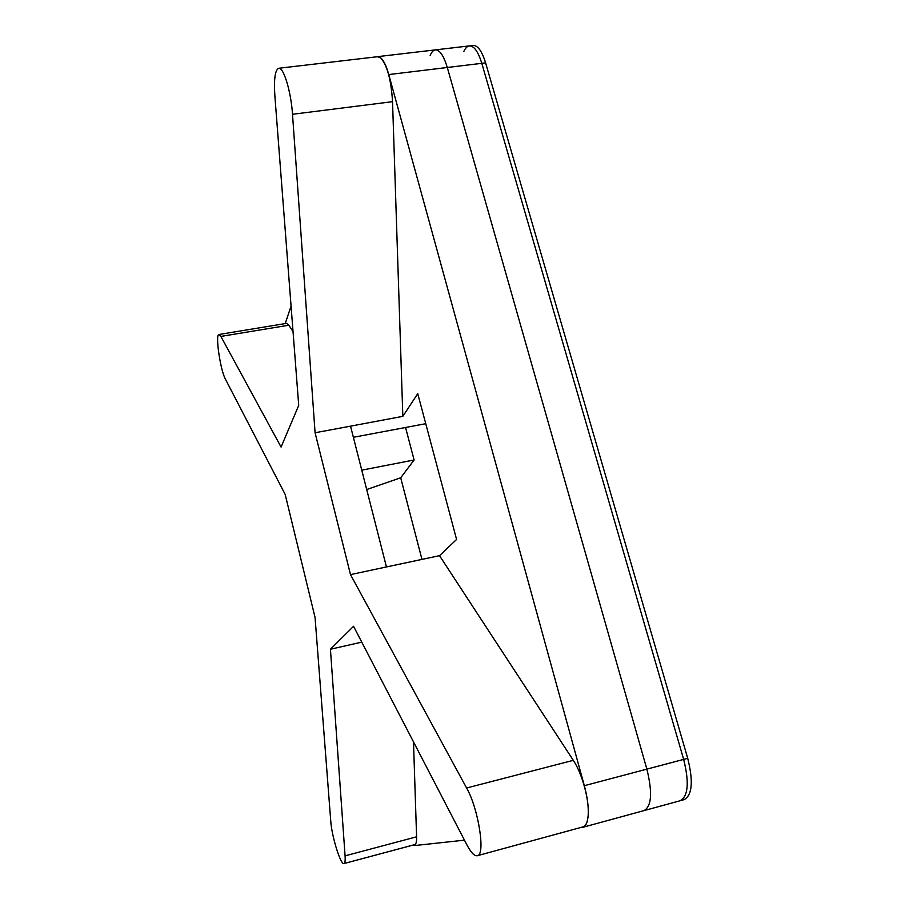 <?xml version="1.0" encoding="UTF-8"?>
<svg xmlns="http://www.w3.org/2000/svg" width="909" height="909" viewBox="0 0 909 909"><rect width="100%" height="100%" fill="white"/><g stroke="black" fill="none" stroke-linecap="round" stroke-linejoin="round"><path stroke-width="1.36" d="M643.345 810.737L644.061 810.589C651.651 806.26 652.582 792.443 646.867 769.128L447.296 67.493C443.728 55.699 439.763 49.825 435.377 49.881C433.309 50.165 431.57 52.063 430.15 55.551M421.958 559.353L400.699 477.782L414.106 459.977L405.562 427.491M413.493 741.869L416.595 836.814C416.72 841.564 416.117 844.166 414.777 844.62L343.988 863.55C340.693 865.311 331.683 836.2 330.762 821.168L315.059 617.45L285.165 494.382L225.466 379.269C220.364 370.258 215.058 334.137 218.955 334.489L220.876 336.421L281.086 447.069L298.72 405.369L274.87 95.877C273.802 79.14 275.075 69.948 278.711 68.277C283.54 66.846 291.085 91.752 292.505 114.284L315.082 432.752L350.533 426.162L386.45 566.943L439.513 555.672L456.579 539.457L417.754 393.665L402.835 416.345L392.54 101.672C391.131 79.537 387.098 64.834 380.439 57.585L377.19 56.733M218.955 334.489L286.505 323.365L288.846 325.206L293.039 331.626M278.711 68.277L377.769 56.676L380.439 57.585C383.496 60.074 386.28 65.732 388.768 74.561L447.296 67.493C443.728 55.699 439.763 49.825 435.377 49.881L469.396 45.893C474.043 45.802 478.179 51.62 481.793 63.323C478.179 51.62 474.043 45.802 469.396 45.893C467.203 46.2 465.34 48.097 463.783 51.574M291.073 306.14L285.21 323.581M413.402 844.984L414.834 845.529L464.465 840.166M580.158 827.656L582.737 827.326C585.896 826.338 587.725 822.122 588.225 814.68C587.737 821.872 585.975 825.951 582.919 826.906L477.293 855.721C474.441 856.221 470.998 852.653 466.976 845.018L353.556 626.29L330.433 649.242L361.771 642.129M402.835 416.345L350.533 426.162M439.513 555.672L573.306 760.333C581.999 773.195 589.305 799.67 588.225 814.68C588.6 806.397 587.316 796.739 584.339 785.694L388.768 74.561M315.082 432.752L350.499 574.624L386.45 566.943M350.499 574.624L466.612 788.001C478.486 808.59 485.77 855.324 477.293 855.721M330.433 649.242L345.079 855.846C345.386 860.607 345.022 863.175 343.988 863.55M400.699 477.782L366.702 489.531M414.106 459.977L361.759 470.158M425.753 423.696L353.374 437.297M582.737 827.326L644.061 810.589C651.651 806.26 652.582 792.443 646.867 769.128L447.296 67.493L481.793 63.323L683.659 759.39L481.793 63.323L485.599 62.869L687.715 758.322C693.453 781.422 692.249 795.205 684.113 799.659L680.137 800.749C688.215 796.295 689.397 782.513 683.659 759.39C689.397 782.513 688.215 796.295 680.137 800.749L679.387 800.897M469.396 45.893L473.146 45.45C477.827 45.359 481.975 51.165 485.599 62.869M584.339 785.694L687.715 758.322M345.079 855.846L416.595 836.814M292.505 114.284L392.54 101.672M220.876 336.421L288.846 325.206M466.612 788.001L573.306 760.333M377.678 56.642L435.377 49.881M644.061 810.589L680.137 800.749"/></g></svg>
